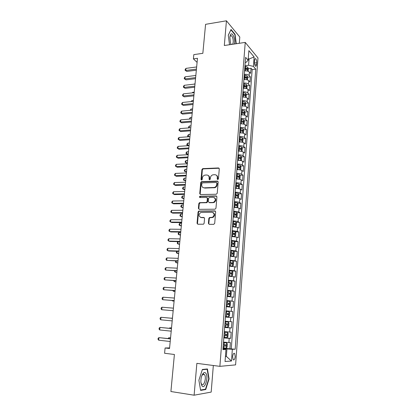 <?xml version="1.0" encoding="UTF-8"?>
<svg xmlns="http://www.w3.org/2000/svg" width="416" height="416" viewBox="0 0 416 416"><rect width="100%" height="100%" fill="white"/><g stroke="black" fill="none" stroke-linecap="round" stroke-linejoin="round"><path stroke-width="0.62" d="M217.766 179.561L218.442 178.875L219.284 168.849L218.483 167.95L202.696 168.636L201.916 169.572L201.022 179.452L201.703 180.06L202.223 179.41L202.337 178.126C202.571 176.608 203.377 175.609 204.76 175.136L206.658 174.996C208.322 175.115 209.16 176.082 209.17 177.897L209.056 179.187L209.607 179.826L210.272 179.145L210.387 177.856C210.61 176.337 211.422 175.334 212.81 174.845L214.755 174.699C216.445 174.819 217.298 175.791 217.313 177.616L217.204 178.916L217.766 179.561M203.627 374.395L203.575 374.119M235.212 356.543L234.645 353.475C233.672 352.924 232.996 354 232.617 356.699L233.184 359.772C234.161 360.313 234.837 359.237 235.212 356.543M208.406 223.34L209.212 224.323L213.715 224.349L214.692 223.376L215.66 211.879L214.848 210.912L198.718 211.058L198.073 211.952L197.044 223.278L197.829 224.245L203.523 224.198L204.126 223.319L204.558 218.431L203.762 217.464L201.115 217.464C198.52 216.304 198.39 214.646 200.725 212.498L211.999 212.28C214.63 213.392 214.802 215.051 212.514 217.256L209.451 217.542L208.832 218.436L208.406 223.34L209.149 224.318M239.299 43.29L239.803 37.034L226.444 20.8L205.577 24.331L202.842 53.321L193.814 54.621L193.398 58.874L197.486 58.302L169.536 348.514L165.1 347.984L164.585 353.267L174.403 354.484L170.903 391.524L194.111 395.2L211.182 392.09L213.33 365.492M226.444 20.8L224.312 45.505L245.242 42.406L219.877 366.345L196.862 363.355L194.111 395.2M216.258 194.251L217.225 193.279L218.176 182.031L217.37 181.106L201.474 181.631L200.736 182.556L199.732 193.638L200.512 194.563L216.258 194.251M216.923 196.872L215.966 208.244L214.994 209.217L199.176 209.326L198.396 208.374L198.832 203.57L199.503 202.665L206.424 202.478L207.09 201.568L207.371 198.37L206.58 197.434L199.982 197.543C199.295 197.236 199.274 196.804 199.919 196.253L216.117 195.931L216.923 196.872M223.033 348.036L229.913 348.816L230.386 342.529L228.883 342.534L229.206 338.333L223.818 337.927M223.844 337.636L230.698 338.354L231.171 332.108L229.679 332.056L229.996 327.886L224.635 327.449M224.645 327.309L231.483 327.964L231.946 321.766L230.469 321.656L230.781 317.517L225.441 317.044M230.781 317.517L232.258 317.652L232.721 311.496L225.919 310.944M225.924 310.84L231.249 311.329L231.561 307.216L233.028 307.414L233.49 301.304L226.704 300.81M226.725 300.56L232.029 301.075L232.336 296.998L233.792 297.248L234.25 291.184L227.484 290.753M227.516 290.352L232.799 290.898L233.106 286.848L234.556 287.154L235.009 281.133L228.576 280.779M228.306 280.218L233.568 280.795L233.87 276.77L235.31 277.134L235.758 271.154L231.483 270.956M229.086 270.156L234.328 270.759L234.629 266.765L236.059 267.181L236.506 261.248L229.819 260.707M229.866 260.166L235.082 260.801L235.383 256.833L236.803 257.306L237.245 251.41L233.672 251.306M230.636 250.245L235.83 250.91L236.132 246.974L237.541 247.494L237.983 241.644L234.468 241.566M231.4 240.401L236.579 241.088L236.876 237.177L238.274 237.754L238.711 231.941L235.258 231.899M232.159 230.62L237.318 231.338L237.609 227.453L239.002 228.082L239.439 222.31L236.038 222.295M232.913 220.912C235.196 220.964 236.907 221.213 238.051 221.655L238.342 217.797L239.725 218.478L240.157 212.748L236.813 212.758M233.662 211.271C235.934 211.307 237.64 211.567 238.779 212.04L239.07 208.213L240.443 208.941L240.874 203.247L237.578 203.284M234.406 201.698C236.673 201.724 238.373 201.984 239.502 202.488L239.793 198.687L241.155 199.467L241.582 193.814L238.337 193.877M235.144 192.187C237.406 192.202 239.096 192.473 240.224 193.008L240.51 189.233L241.868 190.06L242.289 184.449L239.091 184.538M235.877 182.749C238.134 182.744 239.819 183.024 240.937 183.591L241.223 179.842L242.57 180.721L242.991 175.146L239.834 175.256M236.61 173.373C238.857 173.358 240.531 173.644 241.644 174.242L241.925 170.518L243.266 171.439L243.682 165.906L240.573 166.041M237.333 164.06C239.569 164.029 241.244 164.33 242.351 164.954L242.632 161.257L243.963 162.224L244.374 156.728L241.301 156.884M238.051 154.814C240.282 154.773 241.951 155.074 243.048 155.73L243.329 152.058L244.65 153.072L245.06 147.612L242.029 147.789M238.763 145.631C240.989 145.574 242.648 145.886 243.745 146.572L244.02 142.922L245.336 143.983L245.742 138.559L242.746 138.757M239.476 136.51C241.691 136.443 243.344 136.76 244.431 137.472L244.707 133.853L246.017 134.956L246.423 129.568L243.459 129.787M240.178 127.452C242.388 127.369 244.036 127.696 245.118 128.435L245.393 124.842L246.688 125.991L247.094 120.635L244.166 120.874M240.874 118.451C243.084 118.357 244.722 118.695 245.799 119.465L246.069 115.887L247.359 117.083L247.759 111.764L244.868 112.024M241.353 112.336L241.852 112.294M241.571 109.517C243.771 109.408 245.404 109.751 246.475 110.547L246.745 107L248.024 108.233L248.425 102.955L245.56 103.23M242.034 103.568L243.012 103.475M242.263 100.641C244.452 100.521 246.085 100.87 247.146 101.691L247.411 98.171L248.69 99.445L249.085 94.203L246.251 94.494M242.71 94.864L243.968 94.734M242.944 91.822C245.133 91.692 246.756 92.05 247.811 92.898L248.076 89.398L249.345 90.714L249.74 85.504L246.938 85.816M243.381 86.211L244.8 86.055M243.625 83.065C245.809 82.924 247.421 83.288 248.477 84.162L248.737 80.683L250 82.046L250.39 76.866L249.132 75.483C248.087 74.584 246.475 74.209 244.301 74.365M244.052 77.615L245.554 77.438M247.614 77.194L250.39 76.866M254.634 60.284L254.493 62.166C254.452 64.059 254.779 65.4 255.486 66.191C256.058 66.513 256.417 65.988 256.563 64.615L256.698 62.748C256.745 60.861 256.412 59.514 255.7 58.724C255.138 58.401 254.784 58.921 254.634 60.284M245.242 42.406L257.977 57.949L235.596 364.884L219.877 366.345M229.913 348.816L235.191 349.222L255.762 69.134L253.412 66.404L248.576 65.26L244.972 65.723M235.191 349.222L232.352 349.305L231.478 361.015L225.04 361.504L225.961 349.508L222.914 349.601L245.622 57.361L248.134 60.278L248.872 50.643L254.114 56.961L253.412 66.404M231.28 348.774L252.169 69.581L251.035 68.286L250.645 73.429L249.397 72.03C248.352 71.12 246.745 70.741 244.572 70.902M248.477 84.162L249.74 85.504M247.811 92.898L249.085 94.203M247.146 101.691L248.425 102.955M246.475 110.547L247.759 111.764M245.799 119.465L247.094 120.635M245.118 128.435L246.423 129.568M244.431 137.472L245.742 138.559M243.745 146.572L245.06 147.612M243.048 155.73L244.374 156.728M242.351 164.954L243.682 165.906M241.644 174.242L242.991 175.146M240.937 183.591L242.289 184.449M240.224 193.008L241.582 193.814M239.502 202.488L240.874 203.247M238.779 212.04L240.157 212.748M238.051 221.655L239.439 222.31M237.318 231.338L238.711 231.941M236.579 241.088L237.983 241.644M235.83 250.91L237.245 251.41M235.082 260.801L236.506 261.248M234.328 270.759L235.758 271.154M233.568 280.795L235.009 281.133M232.799 290.898L234.25 291.184M232.029 301.075L233.49 301.304M231.249 311.329L232.721 311.496M231.483 327.964L229.996 327.886M230.698 338.354L229.206 338.333M225.441 356.283L226.351 356.392L226.923 348.93L223.002 348.483M248.576 65.26L249.038 59.228L248.279 58.344M248.206 59.342L254.114 56.961M245.227 62.483L246.048 62.374L248.134 60.278M169.598 347.896L165.1 347.984M193.398 58.874L197.096 62.395M225.43 356.444L226.351 356.392L231.478 361.015M222.966 348.915L225.961 349.508M245.029 69.04L246.272 68.884M248.29 68.63L251.035 68.286M252.169 69.581L255.762 69.134M248.737 80.683C247.692 79.799 246.074 79.43 243.896 79.576M248.076 89.398C247.021 88.54 245.404 88.176 243.22 88.312M247.411 98.171C246.35 97.339 244.728 96.98 242.533 97.105M246.745 107C245.679 106.194 244.046 105.846 241.847 105.96M246.069 115.887C244.998 115.112 243.36 114.769 241.155 114.873M245.393 124.842C244.312 124.088 242.668 123.755 240.458 123.843M244.707 133.853C243.625 133.13 241.972 132.803 239.756 132.876M244.02 142.922C242.928 142.23 241.27 141.913 239.049 141.976M243.329 152.058C242.232 151.393 240.568 151.086 238.337 151.133M242.632 161.257C241.524 160.623 239.855 160.321 237.619 160.352M241.925 170.518C240.817 169.91 239.143 169.619 236.896 169.64M241.223 179.842C240.105 179.265 238.42 178.984 236.174 178.989M240.51 189.233C239.387 188.687 237.697 188.412 235.44 188.406M239.793 198.687C238.664 198.172 236.969 197.907 234.702 197.886M239.07 208.213C237.936 207.724 236.231 207.464 233.964 207.433M238.342 217.797C237.203 217.344 235.492 217.095 233.215 217.048M237.609 227.453L232.461 226.73M236.876 237.177L231.702 236.48M236.132 246.974L230.942 246.298M235.383 256.833L230.173 256.188M234.629 266.765L229.398 266.152M233.87 276.77L228.618 276.182M233.106 286.848L227.833 286.286M232.336 296.998L227.042 296.468M231.561 307.216L226.247 306.717M225.118 321.199L230.469 321.656M224.307 331.63L229.679 332.056M223.491 342.139L228.883 342.534M226.923 348.93L232.352 349.305M236.262 43.737L235.061 34.32L231.036 29.474L228.275 35.173L229.523 44.736M205.743 389.537L209.076 378.882L207.444 368.961L202.384 369.46L198.89 380.245L200.621 390.406L205.743 389.537L204.568 389.355M234.697 34.377L235.061 34.32M208.733 378.83L209.076 378.882M217.714 179.561L217.734 177.866C217.786 176.613 217.313 175.713 216.32 175.183M208.166 175.458C209.175 175.978 209.654 176.873 209.596 178.142L209.57 179.826M219.112 168.236L203.128 168.896L202.348 169.832L201.542 180.086M217.974 181.371L201.911 181.87L201.178 182.796L200.174 193.861L200.398 194.558M216.85 183.113L216.289 182.463L202.509 182.879L201.848 183.55L201.724 184.912C201.724 186.727 202.556 187.704 204.22 187.845L214.448 187.46C215.764 186.935 216.528 185.947 216.731 184.486L216.85 183.113L217.266 183.352L216.757 182.707M203.247 187.668L204.22 187.845M217.266 183.352L217.152 184.73C216.949 186.186 216.19 187.174 214.874 187.699L204.656 188.079M207.137 197.662L207.808 198.588L207.527 201.781L206.861 202.691L200.226 202.821L199.274 203.783L198.843 208.577L199.098 209.321M216.689 196.165L200.543 196.44L199.987 197.543M212.794 202.446L213.611 202.285C216.029 200.117 215.904 198.458 213.236 197.319L209.279 197.434L208.598 198.349L208.317 201.547L209.113 202.493L214.042 202.498C216.221 200.85 216.351 199.243 214.438 197.673M213.226 202.665L209.544 202.706M213.101 212.586C215.098 214.074 215.046 215.696 212.945 217.448L209.882 217.734L209.269 218.629L208.848 223.527M200.543 217.381L201.115 217.464M204.272 217.656L201.562 217.651M215.389 211.125L199.16 211.255L198.52 212.155L197.496 223.46L197.787 224.245M248.16 71.282L248.352 68.796L247.723 67.158L244.925 66.342M246.256 70.876L244.592 70.652M195.047 78.749L195.525 78.692M244.717 69.014L247.203 69.571L247.234 68.51L244.8 67.98M244.759 68.5L247.234 68.51M196.451 69.077L185.749 70.476L185.962 68.375L196.654 66.955M196.342 70.184L186.81 71.422L185.099 70.268L185.182 69.425L185.962 68.375M186.81 71.422L185.099 70.268M234.38 44.018L234.567 42.749C235.113 37.679 231.967 31.476 230.443 34.762L229.84 37.227L230.464 42.843L231.124 44.502M232.674 44.268L233.246 42.203C233.319 39.13 232.716 36.951 231.436 35.662L230.11 36.161L229.897 36.707M228.285 35.251L230.911 29.827L234.816 34.523L235.997 43.779M230.833 43.872L231.327 44.47M205.863 373.318C205.208 372.429 204.443 372.31 203.57 372.954C201.625 374.988 200.73 378.196 200.886 382.574L201.885 385.819C204.766 390.052 208.837 377.031 205.863 373.318M200.871 382.418L201.661 384.322C203.892 387.01 206.736 377.4 204.552 374.702L202.805 374.436L201.744 375.898M203.549 374.119L203.601 374.395M202.29 369.746L207.158 369.262L208.738 378.877L205.509 389.199L200.554 390.031M205.977 369.106L207.158 369.262M247.499 79.955L247.697 77.402L247.062 75.78L244.254 74.979M245.679 79.57L243.916 79.321M244.046 77.672L246.532 78.213L246.568 77.152L244.124 76.627M244.088 77.137L246.568 77.152M195.026 83.845L193.424 84.23M246.802 88.681L247.031 86.065L246.402 84.458L243.578 83.678M245.097 88.317L243.24 88.046M243.37 86.388L245.856 86.913L245.903 85.852L243.448 85.337M243.412 85.826L245.903 85.852M194.23 92.144L192.639 92.316L192.587 92.846M192.192 92.888L192.639 92.316M246.038 97.443L246.366 94.786L245.731 93.194L242.897 92.43M244.514 97.126L242.554 96.834M242.689 95.16L245.18 95.675L245.232 94.604L242.767 94.104M242.731 94.572L245.232 94.604M193.424 100.49L191.833 100.656L191.745 101.52M191.095 101.582L191.833 100.656M245.274 106.267L245.7 103.563L245.055 101.993L242.216 101.244M243.932 105.997L241.868 105.674M242.003 103.99L244.494 104.494L244.556 103.423L242.081 102.929M242.05 103.381L244.556 103.423M192.613 108.893L191.017 109.044L190.902 110.25M190.216 110.313L191.017 109.044M195.629 77.605L184.902 78.931L185.115 76.809L195.832 75.468M195.525 78.676L185.968 79.846L184.252 78.697L184.335 77.854L185.115 76.809M185.968 79.846L184.252 78.697M194.802 86.19L184.049 87.438L184.262 85.306L195.01 84.042M194.704 87.23L185.12 88.327L183.394 87.188L183.482 86.336L184.262 85.306M185.12 88.327L183.394 87.188M193.97 94.832L183.186 96.002L183.404 93.855L194.178 92.669M193.872 95.836L184.267 96.866L182.536 95.732L182.624 94.874L183.404 93.855M184.267 96.866L182.536 95.732M193.133 103.532L182.322 104.624L182.536 102.461L193.341 101.353M193.04 104.499L183.409 105.456L181.667 104.333L181.756 103.47L182.536 102.461M183.409 105.456L181.667 104.333M244.509 115.159L244.821 115.066L245.024 112.403L244.379 110.848L241.524 110.12M243.344 114.93L241.176 114.577M241.311 112.882L243.807 113.37L243.875 112.294L241.394 111.81M241.358 112.252L243.875 112.294M191.802 117.348L190.2 117.489L190.05 119.038M189.358 119.101L190.2 117.489M192.286 112.294L181.449 113.298L181.667 111.124L192.499 110.1M192.197 113.22L182.546 114.109L180.799 112.986L180.887 112.117L181.667 111.124M182.546 114.109L180.799 112.986M243.745 124.114L244.14 123.978L244.343 121.3L243.693 119.761L240.828 119.054M242.752 123.921L240.479 123.542M240.614 121.836L243.11 122.309L243.188 121.233L240.698 120.754M240.666 121.176L243.188 121.233M190.98 125.861L189.374 125.991L189.192 127.889M188.713 127.925L188.599 126.932L189.374 125.991M188.776 127.92L188.516 127.785M191.438 121.108L180.575 122.034L180.794 119.844L191.651 118.898M191.355 121.997L181.672 122.814L179.92 121.701L180.008 120.827L180.794 119.844M181.672 122.814L179.92 121.701M242.98 133.13L243.454 132.959L243.662 130.26L243.006 128.736L240.131 128.045M242.154 132.974L239.777 132.569M239.912 130.848L242.414 131.31L242.497 130.229L239.996 129.761M239.964 130.166L242.497 130.229M190.154 134.425L188.547 134.54L188.339 136.687L189.951 136.573M188.391 136.791L187.684 136.334L187.767 135.476L188.547 134.54M187.684 136.334L188.479 136.786M190.585 129.984L179.691 130.827L179.91 128.622L190.798 127.759M190.502 130.832L180.799 131.576L179.041 130.473L179.13 129.594L179.91 128.622M180.799 131.576L179.041 130.473M242.221 142.215L242.767 141.996L242.97 139.277L242.315 137.774L239.429 137.103M241.556 142.09L239.075 141.653M239.21 139.922L241.717 140.374L241.805 139.287L239.294 138.83M239.262 139.214L240.536 139.365M189.327 143.047L187.715 143.151L187.502 145.314L189.119 145.21M188.11 145.72L186.852 144.934L186.935 144.071L187.715 143.151M186.852 144.934L188.136 145.72M189.722 138.918L178.802 139.677L179.026 137.457L189.94 136.682M189.644 139.729L179.915 140.4L178.152 139.303L178.24 138.419L179.026 137.457M179.915 140.4L178.152 139.303M241.457 151.362L242.07 151.091L242.278 148.356L241.618 146.874L238.716 146.219M240.952 151.273L238.363 150.8M188.49 151.72L186.872 151.814L186.664 153.993L188.209 154.617M238.498 149.058L241.015 149.5L241.114 148.408L238.581 147.961M238.555 148.325L241.114 148.408M187.72 154.643L186.009 153.592L186.664 153.993L188.282 153.899M186.009 153.592L186.092 152.724L186.872 151.814M240.692 160.576L241.374 160.254L241.582 157.498L240.916 156.036L238.004 155.402M240.339 160.514L237.645 160.014M187.647 160.456L186.03 160.534L185.817 162.724L187.372 163.327M237.78 158.257L240.313 158.688L240.417 157.591L237.869 157.149M237.843 157.498L240.417 157.591M186.03 160.534L185.245 161.434L185.162 162.308L185.817 162.724L187.439 162.646M239.933 169.858L240.666 169.478L240.88 166.702L240.209 165.261L237.286 164.642M239.72 169.822L236.928 169.291M186.805 169.244L185.177 169.312L184.964 171.517L186.529 172.094M237.063 167.523L239.6 167.944L239.715 166.842L237.151 166.405M237.125 166.738L238.451 166.894L238.81 167.617M185.177 169.312L184.397 170.201L184.309 171.08L184.964 171.517L186.592 171.454M239.517 174.585L239.164 179.202L239.959 178.766L240.172 175.973L239.517 174.585L236.564 173.95M239.096 179.187L236.2 178.63M236.777 178.984L236.179 178.932M185.952 178.095L184.319 178.152L184.106 180.367L185.676 180.918M236.34 176.852L238.888 177.258L239.008 176.155L236.423 175.729M236.402 176.036L237.744 176.197L238.092 176.925M184.319 178.152L183.539 179.02L183.451 179.91L184.106 180.367L185.734 180.315M238.332 188.604L239.247 188.115L239.46 185.307L238.779 183.898L235.836 183.321M236.491 188.417L235.446 188.318M238.42 188.599L235.466 188.032M185.094 187.002L183.461 187.044L183.243 189.275L184.824 189.8M235.607 186.243L238.165 186.644L238.295 185.531L235.695 185.11M235.674 185.401L237.032 185.562L237.37 186.3M183.461 187.044L182.676 187.902L182.588 188.796L183.243 189.275L184.876 189.238M237.385 198.052L238.524 197.532L238.742 194.704L238.061 193.315L235.102 192.759M236.07 197.922L234.712 197.766M237.697 198.052L234.733 197.506M184.231 195.967L182.593 195.998L182.374 198.245L183.96 198.744M234.874 195.702L237.442 196.087L237.578 194.969L234.962 194.563M234.941 194.834L236.314 194.995L236.642 195.744M182.593 195.998L181.808 196.841L181.719 197.74L182.374 198.245L184.012 198.219M236.361 207.568L237.801 207.017L238.02 204.162L237.333 202.8L234.364 202.264M235.576 207.496L233.974 207.282M236.969 207.568L233.99 207.038M183.357 204.989L181.719 205.01L181.501 207.272L183.092 207.745M234.135 205.223L236.709 205.603L236.855 204.48L234.224 204.079M234.203 204.329L235.591 204.49L235.908 205.254M181.719 205.01L180.929 205.842L180.846 206.747L181.501 207.272L183.139 207.256M235.212 217.147L236.236 217.147L237.073 216.564L237.292 213.694L236.6 212.347L233.62 211.832M235.024 217.131L233.23 216.866M236.236 217.147L233.246 216.642M201.23 217.511L200.808 217.511M182.484 214.074L180.84 214.079L180.617 216.356L182.224 216.804M233.386 214.812L235.976 215.181L236.127 214.053L233.48 213.658M233.459 213.892L234.863 214.058L235.165 214.828M180.84 214.079L180.05 214.9L179.962 215.81L180.617 216.356L182.265 216.356M232.476 226.517L235.492 226.798L236.34 226.179L236.558 223.288L235.867 221.967L232.872 221.473M235.492 226.798L232.492 226.314M181.605 223.22L179.951 223.21L179.733 225.503L181.345 225.924M232.638 224.474L235.232 224.827L235.394 223.694L232.726 223.309M232.71 223.522L234.13 223.688L234.421 224.468M179.951 223.21L179.166 224.021L179.078 224.936L179.733 225.503L181.381 225.519M231.722 236.236L234.749 236.517L235.602 235.862L235.825 232.95L235.123 231.65L232.118 231.176M234.749 236.517L231.738 236.054M180.716 232.43L179.062 232.404L178.838 234.712L180.461 235.102M231.884 234.198L234.489 234.541L234.655 233.402L231.972 233.028M231.956 233.22L233.392 233.386L233.672 234.182M179.062 232.404L178.272 233.199L178.183 234.12L178.838 234.712L180.492 234.738M230.963 246.028L234 246.303L234.858 245.617L235.082 242.684L234.374 241.4L231.358 240.952M234 246.303L230.974 245.866M179.826 241.696L178.168 241.66L177.939 243.984L179.572 244.348M231.119 243.994L233.74 244.327L233.912 243.183L231.213 242.814M231.197 242.986L232.648 243.152L232.913 243.963M178.168 241.66L177.377 242.44L177.284 243.365L177.939 243.984L179.598 244.026M230.199 255.882L233.246 256.162L234.109 255.434L234.333 252.481L233.626 251.222L230.594 250.796M233.246 256.162L230.209 255.741M177.232 251.28L177.034 253.318L178.672 253.651M230.355 253.859L232.981 254.176L233.163 253.027L230.443 252.673M230.433 252.819L231.899 252.99L232.149 253.812M176.961 251.269L176.472 251.742L176.379 252.678L177.034 253.318L178.698 253.37M188.859 147.914L177.908 148.59L178.131 146.354L189.072 145.662M188.781 148.689L179.031 149.282L177.258 148.19L177.346 147.3L178.131 146.354M179.031 149.282L177.258 148.19M187.985 156.972L177.008 157.56L177.232 155.308L188.204 154.7M187.912 157.706L178.136 158.22L176.353 157.139L176.446 156.244L177.232 155.308M187.106 166.088L176.103 166.587L176.327 164.325L187.325 163.805M187.039 166.78L177.237 167.222L175.448 166.15L175.542 165.246L176.327 164.325M186.222 175.271L175.188 175.677L175.417 173.399L186.446 172.968M186.16 175.921L176.332 176.28L174.538 175.219L174.626 174.309L175.417 173.399M185.333 184.512L174.268 184.834L174.502 182.536L185.557 182.198M185.271 185.125L175.422 185.401L173.618 184.345L173.711 183.43L174.502 182.536M184.434 193.82L173.347 194.048L173.576 191.74L184.662 191.485M184.382 194.386L174.502 194.584L172.692 193.539L172.786 192.618L173.576 191.74M183.534 203.19L172.411 203.325L172.645 201.001L183.758 200.84M214.256 202.405L213.548 202.311M183.482 203.715L173.576 203.83L171.761 202.795L171.855 201.864L172.645 201.001M182.624 212.623L171.475 212.67L171.709 210.324L182.853 210.262M182.577 213.106L172.645 213.143L170.82 212.113L170.919 211.177L171.709 210.324M181.709 222.128L170.534 222.071L170.768 219.716L181.938 219.747M181.667 222.565L171.709 222.513L169.879 221.494L169.972 220.553L170.768 219.716M180.788 231.691L169.582 231.546L169.822 229.169L181.017 229.294M180.752 232.086L170.768 231.951L168.927 230.942L169.021 229.991L169.822 229.169M179.858 241.327L168.626 241.077L168.865 238.69L180.092 238.914M179.826 241.675L169.816 241.452L167.97 240.453L168.064 239.496L168.865 238.69M178.927 251.03L167.658 250.682L167.903 248.274L179.161 248.596M178.896 251.332L168.865 251.02L167.658 250.682L167.008 250.026L167.102 249.07L167.903 248.274M229.434 265.694L232.487 266.089L229.424 265.808M232.487 266.089L233.35 265.325L233.579 262.35L232.866 261.113M176.29 260.988L176.124 262.714L177.772 263.021M229.58 263.796L232.222 264.103L232.409 262.943L229.674 262.6M229.663 262.725L231.145 262.896L231.384 263.734M175.713 260.967L175.469 262.049L176.124 262.714L177.793 262.782M228.649 275.808L231.717 276.084L232.591 275.288L232.82 272.293L232.102 271.076L229.044 270.696M231.717 276.084L228.654 275.714M175.344 270.764L175.209 272.173L176.862 272.449M228.805 273.806L231.452 274.097L231.65 272.932L228.899 272.6M228.888 272.704L230.381 272.875L230.604 273.733M174.626 270.728L174.554 271.482L175.209 272.173L176.883 272.256M227.864 285.88L230.948 286.156L231.826 285.319L232.055 282.303L231.332 281.112L228.264 280.753M230.948 286.156L227.869 285.808M174.392 280.613L174.283 281.694L175.947 281.944M228.02 283.884L230.682 284.164L230.88 282.994L228.114 282.672M228.108 282.75L229.616 282.922L229.824 283.8M173.67 280.571L174.283 281.694L175.963 281.793M227.079 296.026L230.173 296.296L231.057 295.422L231.286 292.386L230.558 291.216L227.474 290.883M230.173 296.296L227.079 295.974M173.43 290.524L173.358 291.283L175.027 291.502M227.23 294.034L229.902 294.304L230.11 293.124L227.328 292.812M227.323 292.869L228.842 293.046L229.034 293.946M172.708 290.477L173.358 291.283L175.037 291.398M177.986 260.801L166.691 260.354L166.93 257.925L178.22 258.352M177.96 261.056L166.691 260.354L166.036 259.672L166.135 258.705L166.93 257.925M177.039 270.639L165.714 270.088L165.958 267.649L177.273 268.169M177.018 270.847L165.714 270.088L165.058 269.386L165.157 268.408L165.958 267.649M176.082 280.545L164.726 279.895L164.975 277.436L176.322 278.06M176.067 280.706L164.726 279.895L164.076 279.162L164.174 278.184L164.975 277.436M175.12 290.524L163.738 289.765L163.987 287.29L175.365 288.023M175.11 290.638L163.738 289.765L163.082 289.011L163.181 288.023L163.987 287.29M226.283 306.238L229.388 306.514L230.277 305.599L230.511 302.541L229.798 301.423L226.684 301.085M229.388 306.514L226.283 306.212M172.463 300.513L172.422 300.94L174.101 301.127M226.434 304.262L229.117 304.517L229.336 303.332L226.533 303.03M226.528 303.066L228.067 303.238L228.233 304.169M172.021 300.477L172.422 300.94L174.106 301.07M174.153 300.576L162.739 299.712L162.989 297.216L174.398 298.054M174.148 300.638L162.739 299.712L162.084 298.927L162.188 297.934L162.989 297.216M228.597 316.805L225.482 316.529L228.597 316.805L229.497 315.853L229.731 312.77L228.992 311.652L225.883 311.36M171.486 310.565L173.165 310.82M225.638 314.564L228.327 314.803L228.55 313.612L225.732 313.321L227.282 313.508L227.417 314.486M171.392 310.56L173.17 310.804M161.985 307.216L161.179 307.913L161.08 308.916L161.73 309.722L173.176 310.71L161.73 309.722L161.985 307.216L173.425 308.157M224.676 326.919L227.807 327.168L228.706 326.175L228.946 323.071L228.202 321.979L225.082 321.714M228.202 321.979L225.082 321.703M172.463 318.131L170.752 318.157M224.827 324.938L227.531 325.166L227.765 323.965L224.926 323.69M227.765 323.965L226.491 323.851L226.2 325.042L224.832 324.922M172.463 318.152L170.591 318.141M172.448 318.313L160.976 317.283L172.442 318.334M160.722 319.81L160.066 318.973L160.17 317.964L160.976 317.283L160.722 319.81L172.198 320.892M223.86 337.386L227.006 337.61L227.916 336.58L228.155 333.45L227.406 332.379L224.271 332.14M227.406 332.379L224.271 332.108M171.517 327.938L169.816 327.834L169.764 328.338M224.016 335.39L226.73 335.603L226.97 334.396L224.115 334.131M226.97 334.396L225.696 334.266L225.394 335.468L224.021 335.348M171.512 328.006L169.816 327.834L169.255 328.286M171.465 328.51L159.957 327.423L171.454 328.588M159.702 329.966L159.047 329.103L159.151 328.089L159.957 327.423L159.702 329.966L171.21 331.162M223.044 347.927L226.2 348.13L227.115 347.053L227.354 343.902L226.606 342.862L223.454 342.644M226.606 342.862L223.46 342.592M170.565 337.813L168.854 337.745L168.771 338.593M223.2 345.92L225.924 346.117L226.169 344.9L223.298 344.651M224.931 344.786L224.583 345.966L223.205 345.852M170.555 337.932L168.854 337.745L168.038 338.515M170.472 338.785L158.933 337.636L170.461 338.91M158.673 340.2L158.023 339.305L158.127 338.281L158.933 337.636L158.673 340.2L170.212 341.505M249.132 75.483L249.397 72.03M254.483 63.034L256.698 62.748M254.774 64.844L256.563 64.615M217.734 177.866L217.313 177.616M209.482 179.431L209.056 179.187M209.596 178.142L209.17 177.897M201.458 179.696L201.022 179.452M202.348 169.832L201.916 169.572M203.289 168.875L202.857 168.61M218.899 168.215L218.483 167.95M217.625 179.166L217.204 178.916M200.174 193.861L199.732 193.638M201.178 182.796L200.736 182.556M202.119 181.839L201.682 181.594M217.792 181.355L217.37 181.106M214.074 187.84L213.647 187.6M217.152 184.73L216.731 184.486M198.843 208.577L198.396 208.374M199.274 203.783L198.832 203.57M200.226 202.821L199.784 202.613M206.57 202.743L206.133 202.53M207.527 201.781L207.09 201.568M207.808 198.588L207.371 198.37M200.543 196.44L200.101 196.222M216.538 196.154L216.117 195.931M209.269 218.629L208.832 218.436M210.236 217.662L209.799 217.469M211.988 217.662L211.557 217.469M204.204 217.656L203.762 217.464M197.496 223.46L197.044 223.278M198.52 212.155L198.073 211.952M199.472 211.193L199.025 210.995M215.275 211.115L214.848 210.912M247.447 71.068L247.738 67.2M245.539 68.042L245.664 66.404M245.331 70.72L245.456 69.077M246.782 79.747L247.078 75.821M244.868 76.695L244.993 75.046M244.66 79.383L244.785 77.735M246.111 88.483L246.418 84.5M244.192 85.4L244.322 83.741M243.984 88.109L244.114 86.45M245.435 97.282L245.747 93.236M243.516 94.167L243.646 92.498M243.303 96.897L243.433 95.222M244.759 106.137L245.071 102.029M242.83 102.991L242.96 101.312M242.616 105.742L242.752 104.057M244.078 115.055L244.395 110.885M242.143 111.878L242.273 110.183M241.93 114.644L242.06 112.949M243.386 124.03L243.714 119.803M241.452 120.822L241.582 119.116M241.233 123.609L241.368 121.898M242.694 133.068L243.022 128.778M240.755 129.828L240.885 128.112M240.536 132.631L240.672 130.91M241.998 142.168L242.33 137.816M240.053 138.897L240.183 137.166M239.834 141.721L239.97 139.989M241.296 151.33L241.634 146.91M239.346 148.023L239.481 146.286M239.127 150.868L239.257 149.126M239.834 148.476L241.103 148.403M240.588 160.555L240.932 156.073M238.633 157.217L238.768 155.464M238.41 160.082L238.545 158.324M239.127 157.648L240.396 157.586M239.876 169.848L240.224 165.298M237.916 166.473L238.051 164.71M237.692 169.354L237.832 167.591M238.415 166.884L239.689 166.832M237.193 175.791L237.333 174.018M236.969 178.698L237.11 176.914M237.692 176.181L238.971 176.14M238.441 188.588L238.8 183.934M236.47 185.177L236.605 183.388M236.241 188.1L236.382 186.311M236.969 185.546L238.254 185.51M237.718 198.037L238.077 193.352M235.737 194.626L235.877 192.826M235.508 197.569L235.648 195.764M236.241 194.974L237.526 194.953M236.99 207.553L237.349 202.831M234.998 204.147L235.139 202.332M234.77 207.106L234.91 205.291M235.508 204.469L236.798 204.454M236.257 217.136L236.621 212.384M234.26 213.725L234.4 211.9M234.026 216.71L234.166 214.88M234.77 214.032L236.064 214.027M235.518 226.782L235.882 221.998M233.511 223.376L233.652 221.541M233.277 226.382L233.423 224.541M234.026 223.657L235.326 223.668M234.77 236.501L235.139 231.681M232.757 233.095L232.903 231.244M232.523 236.122L232.669 234.265M233.277 233.355L234.577 233.371M234.021 246.288L234.395 241.436M231.998 242.887L232.144 241.02M231.764 245.934L231.91 244.062M232.523 243.116L233.828 243.147M233.267 256.142L233.641 251.254M231.239 252.741L231.384 250.864M231 255.814L231.145 253.932M231.764 252.954L233.074 252.99M232.508 266.068L232.882 261.144M230.469 262.668L230.615 260.78M230.23 265.762L230.376 263.864M231 262.855L232.31 262.907M231.743 276.068L232.123 271.107M229.694 272.667L229.84 270.764M229.455 275.782L229.601 273.874M230.23 272.828L231.546 272.896M230.968 286.135L231.353 281.143M228.914 282.74L229.065 280.821M228.67 285.875L228.821 283.951M229.455 282.875L230.771 282.953M230.194 296.275L230.578 291.247M228.129 292.885L228.28 290.95M227.885 296.041L228.036 294.107M228.675 292.994L229.996 293.082M229.408 306.493L229.798 301.423M227.339 303.103L227.49 301.153M227.089 306.285L227.24 304.33M227.885 303.186L229.211 303.285M228.623 316.779L229.013 311.678M226.543 313.394L226.694 311.433M226.294 316.597L226.444 314.631M227.094 313.456L228.426 313.565M227.828 327.142L228.223 322.005M225.737 323.757L225.893 321.786M225.488 326.986L225.644 325.01M226.2 325.042L227.531 325.166M227.027 337.584L227.427 332.41M224.931 334.204L225.082 332.212M224.676 337.454L224.832 335.462M225.394 335.468L226.73 335.603M226.221 348.104L226.621 342.888M224.115 344.724L224.271 342.716M223.86 348L224.016 345.987M224.583 345.966L225.924 346.117M233.823 353.376L234.645 353.475M255.05 58.812L255.7 58.724M203.128 168.896L202.696 168.636M201.911 181.87L201.474 181.631M214.874 187.699L214.448 187.46M199.945 202.878L199.503 202.665M206.861 202.691L206.424 202.478M200.361 196.472L199.919 196.253M214.042 202.498L213.611 202.285M209.882 217.734L209.451 217.542M212.945 217.448L212.514 217.256M199.16 211.255L198.718 211.058M230.11 36.161L230.443 34.762M230.043 35.88L231.436 35.662M202.805 374.436L203.57 372.954M202.509 374.239L202.883 374.291M202.987 374.306L204.391 374.504M238.451 166.894L239.715 166.842M237.744 176.197L239.008 176.155M237.032 185.562L238.295 185.531M236.314 194.995L237.578 194.969M235.591 204.49L236.855 204.48M234.863 214.058L236.127 214.053M234.13 223.688L235.394 223.694M233.392 233.386L234.655 233.402M232.648 243.152L233.912 243.183M231.899 252.99L233.163 253.027M231.145 262.896L232.409 262.943M230.381 272.875L231.65 272.932M229.616 282.922L230.88 282.994M228.842 293.041L230.11 293.124M228.067 303.238L229.336 303.332M227.282 313.508L228.55 313.612M225.446 344.822L226.169 344.9"/></g></svg>
